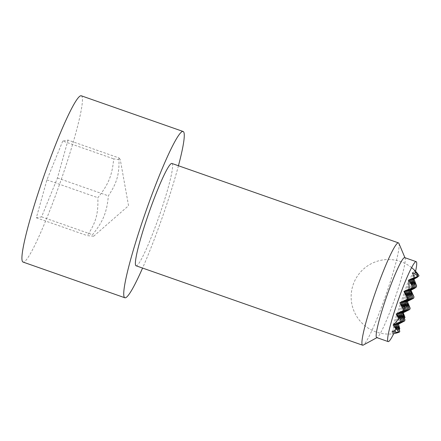 <?xml version="1.0" encoding="UTF-8"?>
<svg xmlns="http://www.w3.org/2000/svg" width="441" height="441" viewBox="0 0 441 441"><rect width="100%" height="100%" fill="white"/><g stroke="black" fill="none" stroke-linecap="round" stroke-linejoin="round"><path stroke-width="0.33" stroke-dasharray="2.21 1.65" d="M404.414 318.182A36.868 28.489 -67.1 0 1 398.554 323.97A24.277 15.347 -73.6 0 0 398.658 324.069M399.083 329.377A37.154 28.709 -67.1 0 1 394.695 331.527A31.548 19.944 -73.6 0 0 399.601 331.819M393.912 333.644A35.478 27.419 -67.1 0 1 392.65 333.826L414.49 270.399M398.554 323.97L413.928 279.307A36.868 28.489 -67.1 0 1 415.113 287.802M393.207 324.918L408.587 280.255M392.021 332.001L412.44 272.703M394.695 331.527L415.113 272.229A37.154 28.709 -67.1 0 1 417.566 276.821M418.95 275.625A31.548 19.944 -73.6 0 0 415.113 272.229M118.943 157.933C119.489 174.041 116.997 182.96 108.354 195.848C106.887 212.319 103.161 221.454 92.505 234.7L93.674 236.216L87.246 235.637C95.89 222.744 98.382 213.824 97.836 197.717C108.486 184.47 112.218 175.331 113.679 158.865L118.761 159.625L120.195 159.195L118.943 157.933L68.03 140.084L62.765 141.015L113.679 158.865M178.44 165.75A88.095 8.748 -70.7 0 1 163.865 212.876A88.095 8.748 -70.7 0 1 142.57 268.067M81.326 95.802A88.095 8.748 -70.7 0 1 62.054 177.183A88.095 8.748 -70.7 0 1 23.037 262.07M398.912 243.377A54.21 5.386 -70.7 0 1 386.608 292.962A54.21 5.386 -70.7 0 1 363.257 345.088M171.929 163.468A54.21 5.386 -70.7 0 1 160.072 213.549A54.21 5.386 -70.7 0 1 136.06 265.785M404.722 257.638A42.353 4.206 -70.7 0 1 405.075 258.029A42.353 4.206 -70.7 0 1 395.461 296.765A42.353 4.206 -70.7 0 1 377.22 337.492A42.353 4.206 -70.7 0 1 376.702 337.58M415.587 271.298A42.353 4.206 -70.7 0 1 406.911 300.784A42.353 4.206 -70.7 0 1 393.719 333.677M62.765 141.015L46.922 179.867L36.333 217.788L41.592 216.856L57.44 178.004L68.03 140.084M57.44 178.004L108.354 195.848M46.922 179.867L97.836 197.717M41.592 216.856L92.505 234.7M36.333 217.788L87.246 235.637M411.607 267.626A37.27 37.27 0 0 0 353.169 284.666A37.27 37.27 0 0 0 392.881 333.804M93.674 236.216L128.546 205.704L120.195 159.195M405.075 258.029L404.943 257.715M377.22 337.492L376.917 337.652"/><path stroke-width="0.66" d="M392.65 333.826A35.478 22.436 -73.6 0 0 392.881 333.804A35.478 22.436 -73.6 0 0 398.179 332.31A30.495 3.026 -70.7 0 1 398.113 332.084A31.548 24.376 -67.1 0 1 392.021 332.001A37.154 23.489 -73.6 0 0 396.305 329.57A36.868 4.035 -115.9 0 1 393.163 325.105A24.277 0.75 -25.7 0 1 393.35 325.011A24.277 18.759 -67.1 0 1 393.207 324.918A36.868 23.312 -73.6 0 0 398.84 318.551A37.154 4.068 -115.9 0 1 396.172 313.998A31.548 0.976 -25.7 0 1 403.035 310.718A30.495 3.026 -70.7 0 1 403.449 309.439A35.478 3.886 -115.9 0 1 399.805 302.78A35.478 1.097 -25.7 0 1 406.883 299.461L400.897 302.587L408.168 299.235L402.231 302.35L409.656 298.97L403.57 302.113L410.841 298.761L404.904 301.876L412.181 298.524L406.238 301.638L413.614 298.27A35.478 1.097 -25.7 0 1 407.33 301.446A35.478 3.886 -115.9 0 1 410.18 308.248A30.495 3.026 -70.7 0 1 409.706 309.532A31.548 0.976 -25.7 0 1 403.212 312.752A37.154 4.068 -115.9 0 1 405.003 317.459A36.868 28.489 -67.1 0 1 404.414 318.182M399.789 328.953L397.148 324.394L404.573 321.015L398.658 324.069A24.277 0.75 -25.7 0 1 398.466 324.163A36.868 4.035 -115.9 0 1 399.789 328.953A37.154 28.709 -67.1 0 1 399.083 329.377M398.466 324.163L397.148 324.394L399.805 331.23L399.601 331.819A30.495 3.026 -70.7 0 1 399.359 332.101A35.478 27.419 -67.1 0 1 393.912 333.644M403.212 312.752L409.706 309.532M405.003 317.459L402.363 312.901L404.866 319.764L401.029 313.138L408.454 309.753L402.363 312.901L399.689 313.375L407.115 309.99L401.029 313.138L403.68 319.973L399.689 313.375L398.355 313.612L405.781 310.227L399.689 313.375L402.346 320.21L398.355 313.612L397.016 313.849L404.441 310.464L398.355 313.612L401.007 320.447L397.016 313.849L396.172 313.998M403.035 310.718L397.016 313.849L398.84 318.551M408.961 289.164L403.928 291.479A37.154 1.152 -25.7 0 1 408.961 289.164A36.868 23.312 -73.6 0 0 408.587 280.255A24.277 18.759 -67.1 0 1 408.757 280.261A24.277 2.657 -115.9 0 1 408.669 280.068A36.868 1.141 -25.7 0 1 414.176 277.67L409.987 279.831L417.258 276.479L411.321 279.594L418.597 276.242L412.66 279.357L417.66 277.053A36.868 1.141 -25.7 0 1 413.972 279.125L408.669 280.068M412.197 287.945L406.106 291.093L404.772 291.33L412.197 287.945L412.638 286.667L408.757 280.261M413.537 287.708L407.445 290.856L406.106 291.093L413.537 287.708L413.972 286.43L409.987 279.831L412.638 286.667M414.871 287.471L408.779 290.619L407.445 290.856L414.871 287.471L415.312 286.192L411.321 279.594L413.972 286.43M416.205 287.234L410.119 290.382L408.779 290.619L416.205 287.234L416.646 285.955L412.66 279.357L415.312 286.192M410.962 290.233A31.548 3.456 -115.9 0 1 414.027 296.991L410.119 290.382L415.119 288.072A37.154 1.152 -25.7 0 1 410.962 290.233L410.119 290.382L412.616 297.245L408.779 290.619L411.282 297.482L407.445 290.856L409.948 297.719L406.106 291.093L408.609 297.956L404.772 291.33L407.357 298.177A31.548 3.456 -115.9 0 1 403.928 291.479M413.972 279.125A24.277 2.657 -115.9 0 1 414.071 279.318L416.646 285.955M407.33 301.446L399.805 302.78M410.18 308.248L406.238 301.638L408.895 308.474L404.904 301.876L407.556 308.711L403.57 302.113L406.067 308.976L402.231 302.35L404.882 309.185L400.897 302.587L403.449 309.439M399.805 331.23L395.814 324.631L398.317 331.494L394.48 324.868L401.905 321.489L395.814 324.631L393.163 325.105M397.148 324.394L395.814 324.631L403.239 321.252L397.148 324.394M393.35 325.011L400.566 321.726L394.48 324.868L396.305 329.57M413.956 297.008L413.515 298.287M414.027 296.991A30.495 3.026 -70.7 0 1 413.614 298.27M410.08 308.265L409.639 309.543M403.107 310.701L403.548 309.422M406.982 299.445L407.423 298.166M406.883 299.461A30.495 3.026 -70.7 0 1 407.357 298.177M412.484 286.694L412.048 287.973M408.609 297.956L408.168 299.235M404.733 309.213L404.292 310.492M404.441 310.464L404.882 309.185M408.322 299.207L408.763 297.929M414.176 277.67A37.154 23.489 -73.6 0 0 412.44 272.703A31.548 24.376 -67.1 0 1 417.462 275.89L417.258 276.479M398.317 331.494L398.113 332.084M413.823 286.457L413.382 287.736M409.948 297.719L409.507 298.998M406.067 308.976L405.626 310.255M398.179 332.31L398.466 331.467M405.781 310.227L406.222 308.948M417.412 276.452L417.704 275.608A35.478 22.436 -73.6 0 0 414.49 270.399A35.478 27.419 -67.1 0 1 417.671 273.718A35.478 27.419 -67.1 0 1 418.884 275.399L418.597 276.242M417.462 275.89A30.495 3.026 -70.7 0 1 417.704 275.608M409.656 298.97L410.097 297.692M399.651 331.257L399.359 332.101M415.157 286.22L414.716 287.499M411.282 297.482L410.841 298.761M407.407 308.739L406.966 310.017M407.115 309.99L407.556 308.711M418.746 276.215L418.95 275.625A30.495 3.026 -70.7 0 0 418.884 275.399M410.995 298.733L411.436 297.454M416.497 285.983L416.056 287.262M412.616 297.245L412.181 298.524M408.741 308.502L408.3 309.78M408.454 309.753L408.895 308.474M412.329 298.496L412.77 297.217M404.866 319.764L404.425 321.042M403.239 321.252L403.68 319.973M402.192 320.238L401.751 321.517M400.566 321.726L401.007 320.447M400.858 320.475L400.417 321.754M403.526 320.001L403.085 321.28M401.905 321.489L402.346 320.21M404.573 321.015L405.014 319.736M142.57 268.067A88.095 8.748 -70.7 0 1 124.853 297.763A88.095 8.748 -70.7 0 1 144.124 216.377A88.095 8.748 -70.7 0 1 183.136 131.49A88.095 8.748 -70.7 0 1 178.44 165.75M124.853 297.763L23.037 262.07A88.095 8.748 -70.7 0 1 42.308 180.689A88.095 8.748 -70.7 0 1 81.326 95.802L183.136 131.49M376.917 337.652L363.257 345.088A54.21 5.386 -70.7 0 1 362.596 345.198A54.21 5.386 -70.7 0 1 374.459 295.117A54.21 5.386 -70.7 0 1 398.466 242.881A54.21 5.386 -70.7 0 1 398.912 243.377L404.943 257.715M362.596 345.198L136.06 265.785A54.21 5.386 -70.7 0 1 147.922 215.704A54.21 5.386 -70.7 0 1 171.929 163.468L398.466 242.881M393.719 333.677A42.353 4.206 -70.7 0 1 388.157 341.593L376.702 337.58A42.353 4.206 -70.7 0 1 385.969 298.452A42.353 4.206 -70.7 0 1 404.722 257.638L416.177 261.656A42.353 4.206 -70.7 0 1 415.587 271.298M388.157 341.593A42.353 4.206 -70.7 0 1 397.424 302.465A42.353 4.206 -70.7 0 1 416.177 261.656M417.671 273.718A37.27 37.27 0 0 0 411.607 267.626"/></g></svg>
